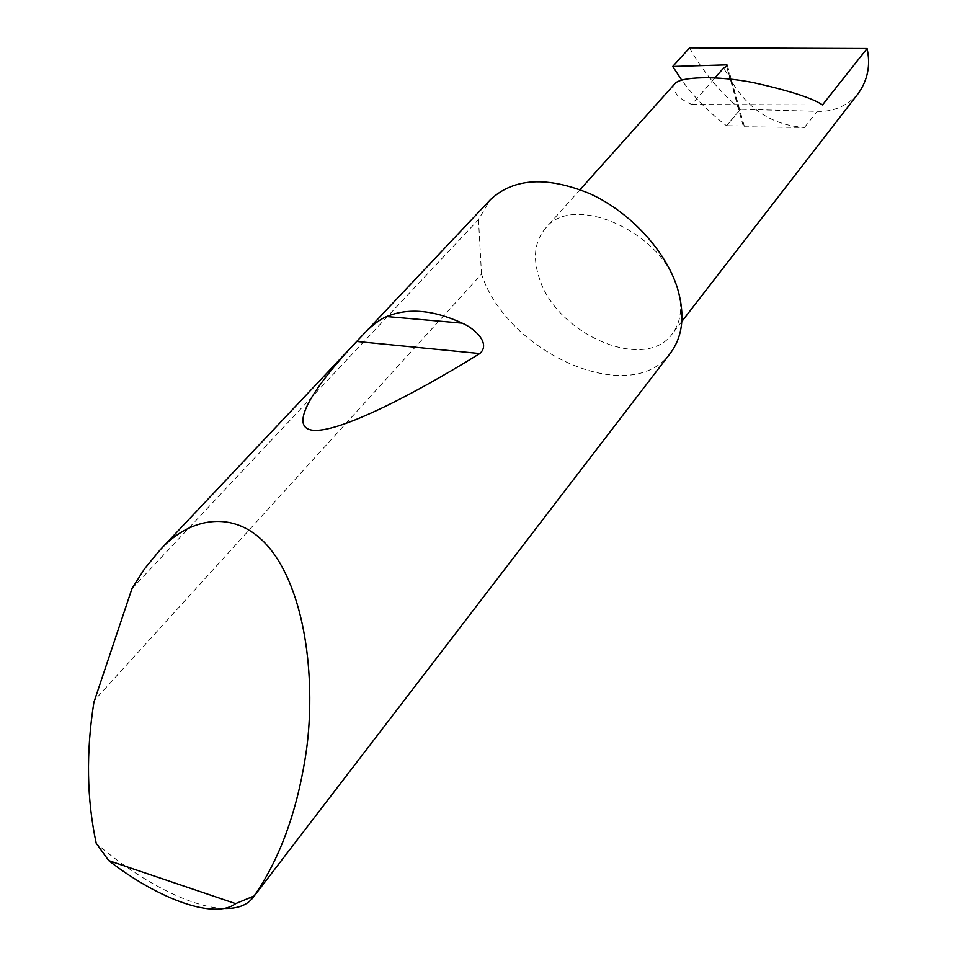<?xml version="1.0" encoding="UTF-8"?>
<svg xmlns="http://www.w3.org/2000/svg" width="957" height="957" viewBox="0 0 957 957"><rect width="100%" height="100%" fill="white"/><g stroke="black" fill="none" stroke-linecap="round" stroke-linejoin="round"><path stroke-width="0.72" stroke-dasharray="4.79 3.59" d="M674.422 84.24C672.352 91.848 678.142 98.583 691.779 104.457L715.023 77.828M677.484 288.308C662.423 231.797 573.064 192.297 545.669 228.065C534.544 241.26 532.499 258.187 539.533 278.858C556.986 334.448 644.587 372.452 672.101 334.077C681.145 322.162 682.939 306.91 677.496 288.308M131.97 588.615L478.488 219.584L489.817 200.3M223.854 908.456C190.933 907.559 139.495 880.751 96.25 843.392M670.103 353.552C630.759 407.909 508.071 353.612 481.79 274.898L481.515 274.145L94.181 700.62M858.262 93.463C847.077 106.06 833.403 112.017 817.23 111.347L740.395 109.242L726.53 125.75C709.281 112.735 694.351 97.542 681.755 80.161M689.59 47.85C702.641 71.308 719.568 91.764 740.395 109.242M744.091 126.791L804.478 127.472C772.849 125.235 748.482 109.732 731.387 80.938L744.223 125.989L726.53 125.75M726.638 125.834L740.503 109.337M731.387 80.938L723.576 68.031M822.482 104.911L691.779 104.457M478.488 219.584L481.515 274.145M743.17 125.678L726.734 66.332M730.478 80.424L726.59 66.404M804.478 127.472L817.23 111.347M580.121 189.582L545.669 228.065M744.223 125.989L727.487 65.507M681.827 321.492L672.101 334.077"/><path stroke-width="1.44" d="M715.023 77.828L723.576 68.031L726.59 66.404L727.392 65.16L726.327 64.873L672.711 66.476L689.59 47.85L867.066 48.532L822.482 104.911C812.505 98.164 789.597 90.759 753.769 82.697C717.2 75.424 679.817 76.416 674.637 84.001L674.422 84.24M386.664 316.54C408.208 307.675 433.377 309.877 462.195 323.155C474.002 328.06 491.336 343.36 479.804 353.564C404.356 400.182 335.907 433.294 312.341 430.172C288.763 427.037 311.85 389.056 356.076 342.116L361.016 336.888C370.215 326.72 378.769 319.937 386.664 316.54L462.195 323.155M108.751 860.618C158.862 899.532 214.643 919.713 235.625 903.635L108.751 860.618L96.25 843.392C86.752 799.31 85.974 752.262 93.918 702.223L131.97 588.615L144.651 568.649L159.819 550.239C191.89 514.328 244.035 506.337 277.59 559.283C310.989 612.277 314.925 700.895 305.032 759.38C296 814.527 279.013 860.056 254.084 895.991L252.54 898.204C246.571 905.454 237.013 908.863 223.854 908.456M489.817 200.3L490.582 199.487C514.041 177.858 547.416 176.04 590.72 194.044C630.675 212.598 665.916 251.105 677.484 288.308C685.284 314.997 682.819 336.744 670.103 353.552L252.971 897.63M867.066 48.532C870.714 65.028 867.784 80.017 858.262 93.463L681.827 321.492M672.711 66.476L681.755 80.161M235.625 903.635L254.084 895.991M726.734 66.332L726.327 64.873M356.71 341.446L479.804 353.564M674.637 84.001L580.121 189.582M159.819 550.239L356.076 342.116M361.016 336.888L490.582 199.487M249.921 897.953L252.983 897.618"/></g></svg>
